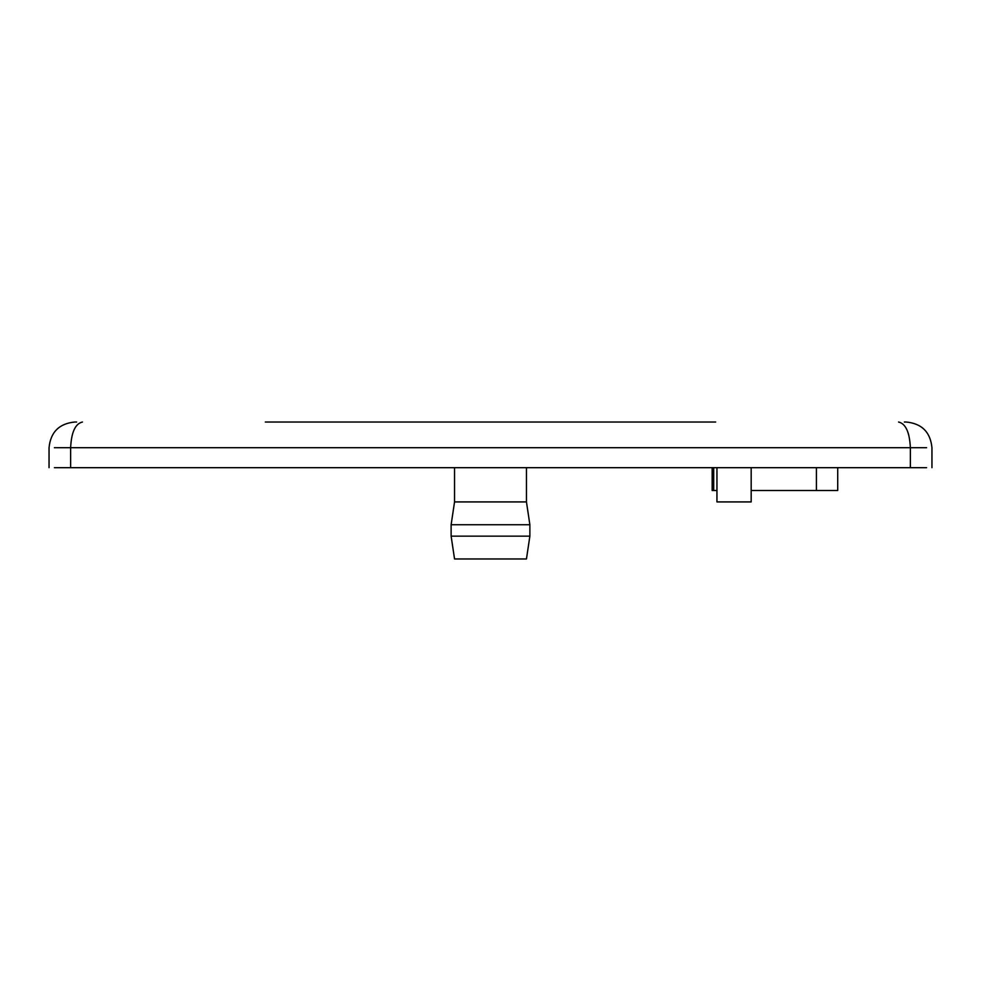 <?xml version="1.0" encoding="UTF-8"?>
<svg xmlns="http://www.w3.org/2000/svg" width="981" height="981" viewBox="0 0 981 981"><rect width="100%" height="100%" fill="white"/><g stroke="black" fill="none" stroke-linecap="round" stroke-linejoin="round"><path stroke-width="1.47" d="M715.689 422.026L265.311 422.026M49.05 467.679L49.05 447.704C50.595 432.118 59.154 423.559 74.728 422.026L76.641 422.026M904.359 422.026L906.272 422.026C921.846 423.559 930.405 432.118 931.95 447.704L931.95 467.679M54.396 467.679L70.632 467.679L70.632 447.704C71.38 432.216 75.316 423.657 82.441 422.026M712.169 467.679L712.169 490.5L716.939 490.5M751.176 490.5L837.713 490.5L837.713 467.679M898.559 422.026C905.684 423.657 909.62 432.216 910.368 447.704L910.368 467.679L926.604 467.679M751.176 501.916L716.939 501.916L751.176 501.916L751.176 467.679M529.875 536.153L451.125 536.153L454.546 558.974L526.454 558.974L529.875 536.153L529.875 524.737L526.454 501.916L454.546 501.916L454.546 467.679M529.875 524.737L451.125 524.737L454.546 501.916M451.125 536.153L451.125 524.737M910.368 467.679L70.632 467.679M54.396 447.704L926.604 447.704M816.413 467.679L816.413 490.5M713.69 490.5L713.69 467.679M716.939 501.916L716.939 467.679M526.454 501.916L526.454 467.679"/></g></svg>
